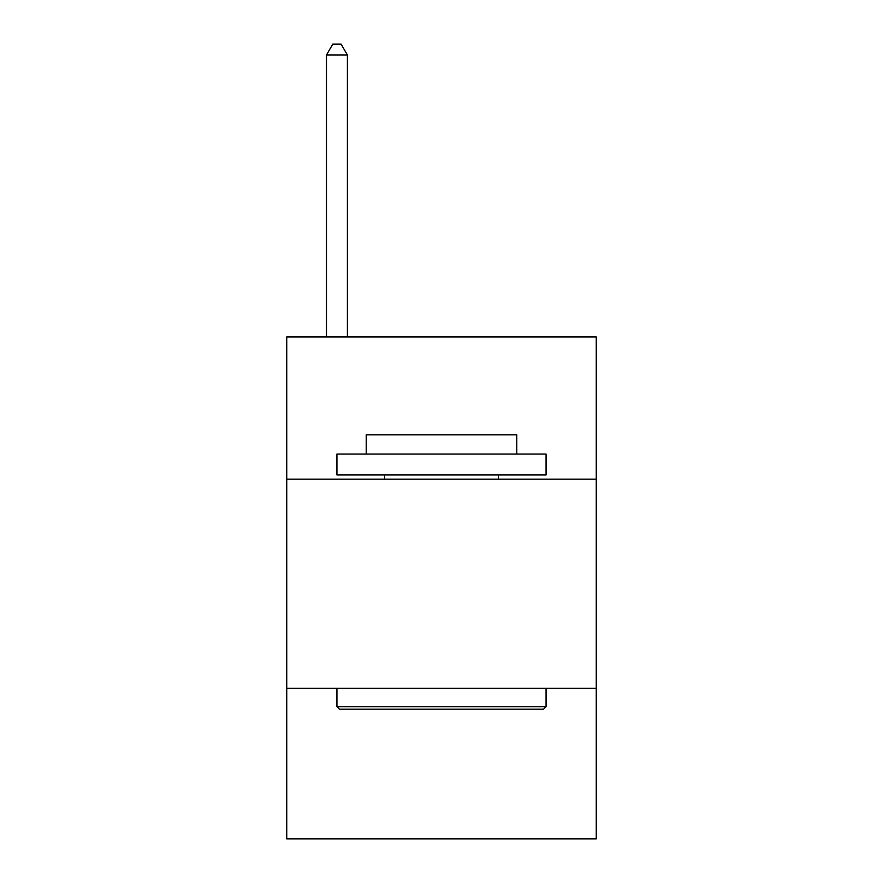 <?xml version="1.0" encoding="UTF-8"?>
<svg xmlns="http://www.w3.org/2000/svg" width="883" height="883" viewBox="0 0 883 883"><rect width="100%" height="100%" fill="white"/><g stroke="black" fill="none" stroke-linecap="round" stroke-linejoin="round"><path stroke-width="1.32" d="M596.257 479.149L596.257 336.931L286.743 336.931L286.743 479.149L596.257 479.149L596.257 838.85L286.743 838.85L286.743 479.149M596.257 688.276L286.743 688.276M339.447 709.192L336.931 706.676L546.069 706.676L543.553 709.192L339.447 709.192M546.069 454.05L546.069 474.966L336.931 474.966L336.931 454.05L546.069 454.05M366.213 454.05L366.213 434.811L516.787 434.811L516.787 454.05M546.069 688.276L546.069 706.676M336.931 688.276L336.931 706.676M498.387 474.966L498.387 479.149M384.613 474.966L384.613 479.149M347.394 336.931L347.394 55.022L326.478 55.022L326.478 336.931M326.478 55.022L332.748 44.15L341.114 44.15L347.394 55.022"/></g></svg>
